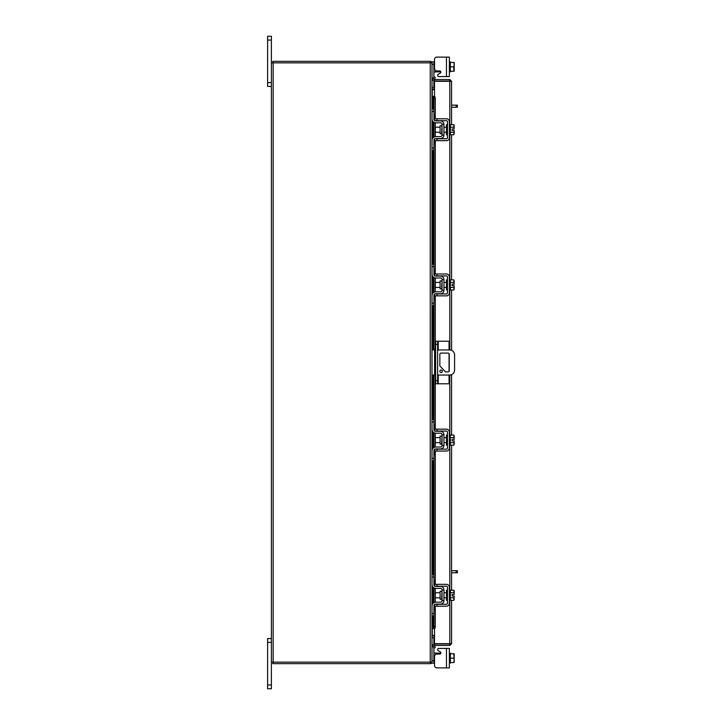 <?xml version="1.0" encoding="UTF-8"?>
<svg xmlns="http://www.w3.org/2000/svg" width="725" height="725" viewBox="0 0 725 725"><rect width="100%" height="100%" fill="white"/><g stroke="black" fill="none" stroke-linecap="round" stroke-linejoin="round"><path stroke-width="1.09" d="M442.35 371.291A1.251 1.251 0 0 0 441.099 370.04A1.251 1.251 0 0 0 439.839 371.291A1.251 1.251 0 0 0 441.099 372.55A1.251 1.251 0 0 0 442.35 371.291M437.619 375.052L449.563 375.052A5.021 5.021 0 0 0 454.584 370.031L454.584 354.969A5.021 5.021 0 0 0 449.563 349.948L437.619 349.948M435.616 349.948L434.61 349.948L434.61 375.052L435.616 375.052M432 349.948L434.61 349.948M434.61 375.052L432 375.052M445.494 371.916L439.848 365.953L439.848 354.326A1.242 1.242 0 0 1 441.099 353.084L448.005 353.084A1.242 1.242 0 0 1 449.246 354.326L449.246 370.674A1.242 1.242 0 0 1 448.005 371.916L445.494 371.916M438.226 375.052L438.226 383.779L435.616 383.779L435.616 341.221L449.065 341.221L449.065 349.948M437.619 341.221L437.619 383.779M438.226 383.779L449.065 383.779L449.065 375.052M449.065 353.682L449.065 371.318M441.634 591.265L440.093 591.265L440.093 599.276L441.634 599.276L442.042 590.866M432 577L432 574.59L433.903 574.59L433.903 577L432 577L432 584.631A3.716 3.716 0 0 0 435.716 588.347L440.428 588.347A1.604 1.604 0 0 1 442.042 589.951L442.042 600.59A1.604 1.604 0 0 1 440.428 602.194L435.716 602.194A3.716 3.716 0 0 0 432 605.91L432 613.54L433.903 613.54L433.903 615.951L432 615.951L432 613.54M434.891 604.306A1.803 1.803 0 0 1 435.716 604.106L440.428 604.106A3.516 3.516 0 0 0 443.945 600.59L443.945 589.951A3.516 3.516 0 0 0 440.428 586.434L435.716 586.434A1.803 1.803 0 0 1 434.891 586.235M434.511 585.981A1.803 1.803 0 0 1 433.903 584.631L434.366 585.836L433.903 577M434.366 604.704L433.903 613.54M433.903 605.91A1.803 1.803 0 0 1 434.511 604.568M443.945 589.951L442.042 589.951M442.042 600.59L443.945 600.59M432.2 585.836L432 584.631L432.2 585.836M449.364 600.291L450.37 600.291L450.37 590.25L449.364 590.25M447.461 600.291L446.455 600.291L446.455 590.25L447.461 590.25M440.093 592.76L435.317 592.76L435.317 597.781L440.093 597.781M450.37 597.808L453.796 597.808L450.37 597.808M450.37 592.733L453.796 592.733L450.37 592.742M454.185 598.959L454.185 596.022L453.796 600.345L450.37 600.345M454.185 596.022L452.155 596.022L452.155 594.518L454.149 594.518L453.796 590.204L450.37 590.204M454.185 591.355L453.923 590.431M453.796 600.345L454.185 599.185M454.149 594.518L454.185 591.582M437.021 606.218L434.511 606.218L434.511 604.306L437.021 604.306L437.021 606.218L446.455 606.218A2.909 2.909 0 0 0 449.364 603.3L449.364 587.241A2.909 2.909 0 0 0 446.455 584.332L437.021 584.332L437.021 586.235L446.455 586.235A1.006 1.006 0 0 1 447.461 587.241L447.461 603.3A1.006 1.006 0 0 1 446.455 604.306L437.021 604.306M437.021 586.235L434.511 586.235L434.511 584.332L437.021 584.332M434.366 653.125L433.903 651.92L434.103 653.062L433.903 651.92L434.366 653.125L433.903 651.92L434.366 653.125L435.716 653.125L435.716 654.439M450.37 663.167L449.364 663.167L450.37 663.167L450.37 662.532L453.796 662.532L454.185 660.538L453.796 653.76L450.37 653.751L450.37 662.532L450.37 653.76L454.185 653.814L450.37 653.76L450.37 653.125L449.364 653.125M438.843 648.413L449.364 648.413L449.364 667.888L446.455 667.888L446.455 648.413L438.843 648.413A1.205 1.205 0 0 0 438.235 650.66L440.256 651.82A1.205 1.205 0 0 1 439.658 654.068L437.021 654.068A2.51 2.51 0 0 0 434.511 656.578L434.511 665.378L434.511 663.167L434.511 665.378L434.511 663.167L432 663.167L432 62.848L271.386 62.848L271.386 688.75L267.607 688.75L267.607 684.935L271.386 684.935M437.021 667.888L446.455 667.888L437.021 667.888A2.51 2.51 0 0 1 434.511 665.378L434.511 663.167L434.511 665.378M440.863 652.862A1.205 1.205 0 0 1 440.827 653.125A1.205 1.205 0 0 0 440.863 652.862A1.205 1.205 0 0 1 440.827 653.125A1.205 1.205 0 0 0 440.256 651.82A1.205 1.205 0 0 1 440.827 653.125L435.716 653.125M432.009 637.746L433.903 637.746L433.903 644.072M433.903 648.204L433.903 663.167M453.796 662.532L450.37 662.541M453.796 658.146L450.37 658.146M454.185 662.478L454.185 660.538M454.185 660.14L454.185 656.152M454.185 655.753L454.185 653.814M435.716 70.561L435.716 71.875L440.827 71.875A1.205 1.205 0 0 1 440.863 72.137A1.205 1.205 0 0 0 439.658 70.932L437.021 70.932A2.51 2.51 0 0 1 434.511 68.422L434.511 59.622A2.51 2.51 0 0 1 437.021 57.112L446.455 57.112L437.021 57.112A2.51 2.51 0 0 0 434.511 59.622L434.511 61.833L434.511 59.622L434.511 61.833L433.903 61.833L433.903 76.796M440.256 73.18A1.205 1.205 0 0 0 440.863 72.137A1.205 1.205 0 0 1 440.256 73.18L438.235 74.34A1.205 1.205 0 0 0 438.843 76.587L446.455 76.587L438.843 76.587L446.455 76.587L446.455 57.112L449.364 57.112L449.364 76.587L446.455 76.587M434.103 71.938L435.716 71.875L434.366 71.875L433.903 73.08M433.903 80.928L433.903 87.254L432.009 87.254M432 63.111L432 61.833L434.511 61.833L434.511 59.622L434.511 61.833M450.37 61.833L449.364 61.833L450.37 61.833L450.37 71.24L450.37 62.468L453.796 62.468L454.185 64.462L453.796 66.854L450.37 66.854M449.364 71.875L450.37 71.875L450.37 71.249L453.796 71.24L450.37 71.249M453.796 62.468L452.155 62.459M453.796 71.249L453.796 66.854M454.185 64.462L454.185 62.522M454.185 68.848L454.185 64.86M454.185 71.186L454.185 69.247M434.511 81.037L434.511 79.532L449.817 79.532L449.817 81.037L434.511 81.037A1.758 1.758 0 0 1 432.97 78.427L433.967 76.687L435.272 77.439L434.511 79.532M451.575 600.345L451.575 643.7L434.511 643.682L434.511 628.566M434.511 96.434L434.511 81.318L451.575 81.3L451.575 124.655M451.575 134.796L451.575 279.85M451.575 289.991L451.575 350.374M451.575 374.626L451.575 435.045M451.575 445.186L451.575 590.204M450.08 643.7L451.575 643.7L449.817 645.467L449.817 600.291M449.817 124.709L449.817 81.318L451.575 81.3L449.817 79.532M449.817 645.467L434.511 645.467L435.272 647.561L433.967 648.313L432.97 646.573L434.266 645.821M449.817 643.963L434.511 643.963L434.511 645.467M432.752 109.049L432.752 96.38L434.284 96.38A2.012 1.006 90 0 1 435.272 98.383L433.967 98.383A2.012 1.006 -90 0 0 432.988 96.38L432.97 96.38M434.248 628.62L432.988 628.62A2.012 1.006 -90 0 0 433.967 626.618L433.967 605.438M433.967 626.618L435.272 626.618A2.012 1.006 90 0 1 434.284 628.62L432.97 628.62M433.967 602.638L433.967 587.912M433.967 585.102L433.967 450.288M433.967 447.479L433.967 432.752M433.967 429.943L433.967 375.052M433.967 349.948L433.967 295.093M433.967 292.284L433.967 277.557M433.967 274.748L433.967 139.898M433.967 137.088L433.967 122.362M433.967 119.562L433.967 98.383M435.272 626.618L435.272 606.218M435.272 602.221L435.272 588.319M435.272 584.332L435.272 451.059M435.272 447.071L435.272 433.16M435.272 429.173L435.272 375.052M435.272 349.948L435.272 295.863M435.272 291.876L435.272 277.965M435.272 273.978L435.272 140.668M435.272 136.681L435.272 122.779M435.272 118.782L435.272 98.383M434.284 79.143L432.97 78.427M434.511 643.963A1.758 1.758 0 0 0 432.97 646.573M434.511 635.417L432.263 635.417L432.263 615.951M432.263 109.049L432.263 89.583L434.511 89.583M271.386 662.152L430.242 662.152L430.242 62.848M432 662.152L430.242 662.152M434.511 87.453L432 87.19M434.511 88.948L432.263 88.948A1.758 1.758 0 0 1 432 88.93M430.505 62.848L430.505 61.344L272.881 61.344L272.881 62.848M431.982 62.848A1.758 1.758 0 0 0 430.505 61.362M432 636.07A1.758 1.758 0 0 1 432.263 636.052L434.511 636.052M432 637.81L434.511 637.547M430.505 662.152L430.505 663.656L272.881 663.656L272.881 662.152M430.505 663.638A1.758 1.758 0 0 0 431.982 662.152M441.634 125.724L440.093 125.724L440.093 133.735L441.634 133.735L442.042 125.325M432 111.46L432 109.049L433.903 109.049L433.903 111.46L432 111.46L432 119.09A3.716 3.716 0 0 0 435.716 122.806L440.428 122.806A1.604 1.604 0 0 1 442.042 124.41L442.042 135.049A1.604 1.604 0 0 1 440.428 136.653L435.716 136.653A3.716 3.716 0 0 0 432 140.369L432 148L433.903 148L433.903 150.41L432 150.41L432 148M434.891 138.765A1.803 1.803 0 0 1 435.716 138.566L440.428 138.566A3.516 3.516 0 0 0 443.945 135.049L443.945 124.41A3.516 3.516 0 0 0 440.428 120.894L435.716 120.894A1.803 1.803 0 0 1 434.891 120.694M434.511 120.432A1.803 1.803 0 0 1 433.903 119.09L434.366 120.296L433.903 111.46M434.366 139.164L433.903 148M433.903 140.369A1.803 1.803 0 0 1 434.511 139.019M443.945 124.41L442.042 124.41M442.042 135.049L443.945 135.049M432.2 120.296L432 119.09L432.2 120.296M449.364 134.75L450.37 134.75L450.37 124.709L449.364 124.709M447.461 134.75L446.455 134.75L446.455 124.709L447.461 124.709M440.093 127.219L435.317 127.219L435.317 132.24L440.093 132.24M450.37 132.258L453.796 132.258L450.37 132.267M450.37 127.192L453.796 127.192L450.37 127.192M454.185 133.418L454.185 130.482L453.796 134.796L450.37 134.796M454.185 130.482L452.155 130.482L452.155 128.977L454.149 128.977L453.796 124.655L450.37 124.655M454.185 125.815L453.923 124.881M453.796 134.796L454.185 133.645M454.149 128.977L454.185 126.041M437.021 140.668L434.511 140.668L434.511 138.765L437.021 138.765L437.021 140.668L446.455 140.668A2.909 2.909 0 0 0 449.364 137.759L449.364 121.7A2.909 2.909 0 0 0 446.455 118.782L437.021 118.782L437.021 120.694L446.455 120.694A1.006 1.006 0 0 1 447.461 121.7L447.461 137.759A1.006 1.006 0 0 1 446.455 138.765L437.021 138.765M437.021 120.694L434.511 120.694L434.511 118.782L437.021 118.782M451.575 570.684L457.393 570.684L457.393 572.786L456.134 572.786L456.134 570.684M451.575 572.786L456.134 572.786M451.575 105.143L457.393 105.143L457.393 107.246L456.134 107.246L456.134 105.143M451.575 107.246L456.134 107.246M271.386 642.368L267.607 642.368L267.607 638.562L271.386 638.562M267.607 642.368L267.607 684.935M271.386 40.065L267.607 40.065L267.607 36.25L271.386 36.25L271.386 62.848M271.386 86.438L267.607 86.438L267.607 82.632L271.386 82.632M267.607 40.065L267.607 82.632M432 61.833L433.903 61.833M446.455 57.112L449.364 57.112M441.634 280.919L440.093 280.919L440.093 288.931L441.634 288.931L442.042 280.512M432 266.655L432 264.244L433.903 264.244L433.903 266.655L432 266.655L432 274.286A3.716 3.716 0 0 0 435.716 277.992L440.428 277.992A1.604 1.604 0 0 1 442.042 279.605L442.042 290.245A1.604 1.604 0 0 1 440.428 291.849L435.716 291.849A3.716 3.716 0 0 0 432 295.564L432 303.195L433.903 303.195L433.903 305.606L432 305.606L432 303.195M434.891 293.96A1.803 1.803 0 0 1 435.716 293.761L440.428 293.761A3.516 3.516 0 0 0 443.945 290.245L443.945 279.605A3.516 3.516 0 0 0 440.428 276.089L435.716 276.089A1.803 1.803 0 0 1 434.891 275.89M434.511 275.627A1.803 1.803 0 0 1 433.903 274.286L434.366 275.491L433.903 266.655M434.366 294.359L433.903 303.195M433.903 295.564A1.803 1.803 0 0 1 434.511 294.214M443.945 279.605L442.042 279.605M442.042 290.245L443.945 290.245M432.2 275.491L432 274.286L432.2 275.491M449.364 289.946L450.37 289.946L450.37 279.904L449.364 279.904M447.461 289.946L446.455 289.946L446.455 279.904L447.461 279.904M440.093 282.415L435.317 282.415L435.317 287.435L440.093 287.435M450.37 287.453L453.796 287.453L450.37 287.462M450.37 282.388L453.796 282.388L450.37 282.388M454.185 288.613L454.185 285.677L453.796 289.991L450.37 289.991M454.149 285.677L452.155 285.677L452.155 284.173L454.149 284.173L453.796 279.85L450.37 279.85M454.185 281.001L453.923 280.077M453.796 289.991L454.185 288.84M454.185 284.173L454.185 281.237M437.021 295.863L434.511 295.863L434.511 293.96L437.021 293.96L437.021 295.863L446.455 295.863A2.909 2.909 0 0 0 449.364 292.954L449.364 276.896A2.909 2.909 0 0 0 446.455 273.978L437.021 273.978L437.021 275.89L446.455 275.89A1.006 1.006 0 0 1 447.461 276.896L447.461 292.954A1.006 1.006 0 0 1 446.455 293.96L437.021 293.96M437.021 275.89L434.511 275.89L434.511 273.978L437.021 273.978M441.634 436.115L440.093 436.115L440.093 444.126L441.634 444.126L442.042 435.707M432 421.85L432 419.44L433.903 419.44L433.903 421.85L432 421.85L432 429.481A3.716 3.716 0 0 0 435.716 433.188L440.428 433.188A1.604 1.604 0 0 1 442.042 434.801L442.042 445.44A1.604 1.604 0 0 1 440.428 447.044L435.716 447.044A3.716 3.716 0 0 0 432 450.76L432 458.39L433.903 458.39L433.903 460.801L432 460.801L432 458.39M434.891 449.156A1.803 1.803 0 0 1 435.716 448.947L440.428 448.947A3.516 3.516 0 0 0 443.945 445.44L443.945 434.801A3.516 3.516 0 0 0 440.428 431.284L435.716 431.284A1.803 1.803 0 0 1 434.891 431.085M434.511 430.822A1.803 1.803 0 0 1 433.903 429.481L434.366 430.677L433.903 421.85M434.366 449.554L433.903 458.39M433.903 450.76A1.803 1.803 0 0 1 434.511 449.409M443.945 434.801L442.042 434.801M442.042 445.44L443.945 445.44M432.2 430.677L432 429.481L432.2 430.677M449.364 445.141L450.37 445.141L450.37 435.1L449.364 435.1M447.461 445.141L446.455 445.141L446.455 435.1L447.461 435.1M440.093 437.61L435.317 437.61L435.317 442.631L440.093 442.631M450.37 442.649L453.796 442.649L450.37 442.658M450.37 437.583L453.796 437.583L450.37 437.583M454.185 443.809L454.185 440.873L453.796 445.186L450.37 445.186M454.149 440.873L452.155 440.873L452.155 439.368L454.149 439.368L453.796 435.045L450.37 435.045M454.185 436.196L453.923 435.272M453.796 445.186L454.185 444.035M454.185 439.368L454.185 436.432M437.021 451.059L434.511 451.059L434.511 449.156L437.021 449.156L437.021 451.059L446.455 451.059A2.909 2.909 0 0 0 449.364 448.15L449.364 432.091A2.909 2.909 0 0 0 446.455 429.173L437.021 429.173L437.021 431.085L446.455 431.085A1.006 1.006 0 0 1 447.461 432.091L447.461 448.15A1.006 1.006 0 0 1 446.455 449.156L437.021 449.156M437.021 431.085L434.511 431.085L434.511 429.173L437.021 429.173M452.155 440.873L452.155 439.368M452.155 285.677L452.155 284.173M435.616 380.652L437.619 380.652M437.619 344.348L435.616 344.348M438.226 341.221L438.226 349.948M432 660.756L433.903 660.756M440.428 653.787L440.428 653.125M433.903 64.244L432 64.244M440.428 71.875L440.428 71.213M449.817 590.25L449.817 445.141M449.817 435.1L449.817 375.042M449.817 349.958L449.817 289.946M449.817 279.904L449.817 134.75M432.988 628.62L432.988 615.951M432.988 603.39L432.988 587.15M432.988 574.59L432.988 460.801M432.988 448.24L432.988 431.991M432.988 419.44L432.988 375.052M432.988 349.948L432.988 305.606M432.988 293.045L432.988 276.805M432.988 264.244L432.988 150.41M432.988 137.85L432.988 121.61M432.988 109.049L432.988 96.38M432.263 604.541L432.263 585.999M432.263 574.59L432.263 460.801M432.263 449.391L432.263 430.84M432.263 419.44L432.263 375.052M432.263 349.948L432.263 305.606M432.263 294.196L432.263 275.654M432.263 264.244L432.263 150.41M432.263 139.001L432.263 120.459M273.144 662.152L273.144 62.848M443.945 592.76L446.455 592.76M443.945 597.781L446.455 597.781M432.752 121.32L432.752 138.131M432.752 150.41L432.752 264.244M432.752 276.515L432.752 293.326M432.752 305.606L432.752 349.948M432.752 375.052L432.752 419.44M432.752 431.71L432.752 448.521M432.752 460.801L432.752 574.59M432.752 586.869L432.752 603.68M432.752 615.951L432.752 628.62M443.945 127.219L446.455 127.219M443.945 132.24L446.455 132.24M443.945 282.415L446.455 282.415M443.945 287.435L446.455 287.435M443.945 437.61L446.455 437.61M443.945 442.631L446.455 442.631"/></g></svg>
